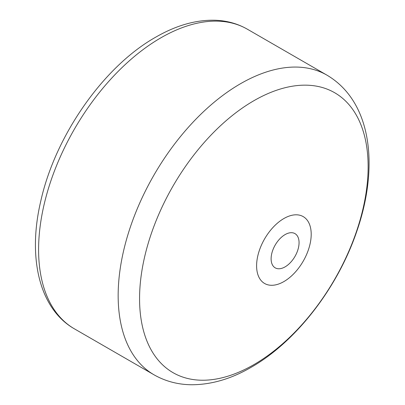 <?xml version="1.0" encoding="UTF-8"?>
<svg xmlns="http://www.w3.org/2000/svg" width="405" height="405" viewBox="0 0 405 405"><rect width="100%" height="100%" fill="white"/><g stroke="black" fill="none" stroke-linecap="round" stroke-linejoin="round"><path stroke-width="0.61" d="M285.09 266.87A19.764 11.411 -60 0 1 271.112 258.8A19.764 11.411 -60 0 1 285.09 234.596A19.764 11.411 -60 0 1 299.062 242.661A19.764 11.411 -60 0 1 285.09 266.87M283.9 281.571A38.607 22.29 -60 0 1 256.603 265.807A38.607 22.29 -60 0 1 283.9 218.523A38.607 22.29 -60 0 1 311.202 234.282A38.607 22.29 -60 0 1 283.9 281.571M253.844 364.657A161.62 93.312 -60 0 1 139.563 298.672A161.62 93.312 -60 0 1 253.844 100.734A161.62 93.312 -60 0 1 368.13 166.713A161.62 93.312 -60 0 1 253.844 364.657M326.972 75.163C372.16 101.873 379.06 167.316 356.78 231.376C337.724 287.621 296.217 341.648 251.181 367.279C231.23 378.903 211.334 384.725 191.499 384.75C177.927 384.608 165.422 381.287 153.986 374.787A172.986 99.873 -60 0 1 127.469 236.171A172.986 99.873 -60 0 1 240.479 83.734A172.986 99.873 -60 0 1 326.972 75.163L247.404 29.226A172.986 99.873 -60 0 0 160.912 37.797A172.986 99.873 -60 0 0 47.901 190.234A172.986 99.873 -60 0 0 74.419 328.85C39.199 308.787 27.545 257.509 40.657 201.629C54.979 136.176 103.351 66.633 155.56 37.265C176.094 25.388 196.015 19.713 215.323 20.25C227.028 20.695 237.72 23.687 247.404 29.226M153.986 374.787L74.419 328.85"/></g></svg>
